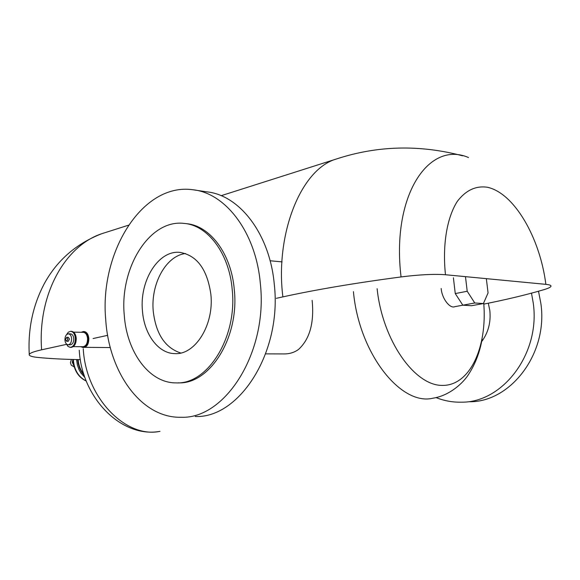 <?xml version="1.0" encoding="UTF-8"?>
<svg xmlns="http://www.w3.org/2000/svg" width="580" height="580" viewBox="0 0 580 580"><rect width="100%" height="100%" fill="white"/><g stroke="black" fill="none" stroke-linecap="round" stroke-linejoin="round"><path stroke-width="0.87" d="M467.212 291.254L455.264 293.582L462.84 305.196L474.774 302.985L467.212 291.254L465.472 276.653M441.177 288.492C441.924 298.78 450.058 308.915 454.8 306.675L462.833 305.189L471.525 305.725L483.415 303.543L474.774 302.985M483.415 303.543L488.07 292.893L486.337 278.654M453.4 277.755L455.264 293.582M73.08 360.426L72.79 362.304L73.631 364.617M72.964 359.477L72.29 362.312L73.877 365.69M71.412 359.433L70.427 362.681L71.267 365.183L74.225 366.915M76.56 359.564L77.379 365.023L79.003 369.598L80.845 372.918L84.984 377.623M84.216 375.398L81.809 372.36L79.663 368.307L78.264 363.827L77.691 359.586M83.839 374.216C80.54 370.279 78.662 365.567 78.198 360.093L78.169 359.593M185.513 253.532C165.952 255.729 150.619 284.019 153.236 311.141C155.868 333.833 165.032 347.79 180.735 353.01M210.902 294.611C207.343 269.432 197.033 255.352 179.959 252.394C158.441 249.922 139.454 280.647 142.441 310.713C144.036 334.109 158.202 353.553 174.885 353.619C195.112 355.076 214.143 324.996 210.902 294.611M232.21 289.601C229.252 253.344 207.713 225.185 184.106 223.409C149.524 219.037 119.647 267.8 124.25 314.991C126.672 351.93 149.132 383.177 176.11 382.887C207.466 384.736 237.445 337.567 232.21 289.601M178.067 382.836L178.212 382.836C209.576 384.678 239.54 337.611 234.298 289.732C231.34 253.547 209.8 225.431 186.194 223.655M260.348 283.62C255.954 232.218 225.489 192.843 192.618 189.718C141.962 182.627 99.325 252.894 105.741 319.899C109.054 372.715 141.418 418.397 181.207 417.266C225.257 419.166 268.062 352.19 260.348 283.62M195.315 416.512C239.373 418.332 282.039 352.248 274.311 284.599C269.888 233.885 239.46 194.974 206.589 191.82L192.618 189.718M312.134 300.375C314.324 322.813 309.763 339.184 298.446 349.508C294.256 352.531 289.348 354.01 283.743 353.93L265.662 353.873M481.625 341.656C488.287 332.652 491.021 322.262 489.825 310.496L488.295 303.195M436.08 397.59C444.157 400.831 452.56 402.361 461.288 402.179C502.722 402.911 540.763 353.307 533.201 302.774L531.497 293.168M469.256 401.744C510.538 402.462 548.375 353.336 540.843 303.311L538.508 291.24M84.028 331.557L84.093 331.557C86.732 331.963 88.312 334.254 88.82 338.437C88.791 343.889 87.08 346.92 83.708 347.514L82.954 347.507C86.333 346.912 88.037 343.882 88.073 338.43C87.558 334.239 85.985 331.949 83.346 331.543L81.135 332.289M83.259 332.325L83.317 332.333C85.695 332.695 87.116 334.762 87.58 338.539C87.544 343.454 86.007 346.18 82.969 346.717L73.305 346.637M71.485 331.332L71.55 331.339C74.175 331.738 75.741 334.044 76.248 338.256C76.205 343.737 74.508 346.782 71.159 347.384L70.267 347.376C73.617 346.775 75.313 343.73 75.349 338.242C74.849 334.029 73.283 331.724 70.658 331.318L68.302 332.195L66.461 334.762M68.418 333.826L70.579 333.87C72.369 334.145 73.435 335.719 73.776 338.589C73.754 342.338 72.594 344.411 70.303 344.817L68.143 344.796C70.434 344.389 71.587 342.309 71.615 338.56C71.275 335.682 70.209 334.109 68.418 333.826C66.12 334.232 64.953 336.306 64.931 340.061C65.272 342.947 66.337 344.527 68.143 344.796M66.743 337.292L68.309 337.321L69.477 339.039L68.215 341.308L66.642 341.286L67.903 339.017L66.743 337.292L65.475 339.561L66.642 341.286M66.279 343.81L67.99 346.398L70.267 347.376M80.859 346.702L82.954 347.507M545.867 284.345C539.98 237.662 514.17 192.973 487.396 187.26C475.875 185.564 465.863 190.247 457.366 201.304C446.999 217.449 442.315 244.688 445.476 274.739L545.867 284.345C549.804 284.744 551.471 285.462 550.877 286.491C550.268 287.412 548.027 288.449 544.163 289.601C526.843 294.705 506.724 299.541 483.807 304.108M276.261 298.337L282.88 296.88C315.556 289.71 354.953 283.055 401.055 276.928C419.702 274.608 434.507 273.876 445.476 274.739M93.09 338.531L107.655 335.334M80.352 359.636C64.235 359.375 50.156 358.65 38.113 357.469C31.77 356.823 28.819 355.815 29.261 354.431C29.884 353.053 34.002 351.516 41.615 349.82L66.519 344.361M73.377 359.484L73.435 360.832C74.552 370.569 78.822 377.275 86.239 380.959M353.43 291.646C359.005 353.488 400.968 406.21 432.992 398.185C450.029 395.625 464.029 382.162 468.901 373.839C475.404 363.754 479.812 352.176 482.118 339.09M83.252 348.783C85.833 397.902 125.874 438.639 159.971 431.353C121.242 438.473 81.62 397.532 79.257 350.219M377.116 288.695C382.423 340.061 414.243 385.403 441.989 385.41C469.829 386.142 487.512 347.318 483.713 302.861M468.495 157.535C428.765 140.157 391.217 195.547 401.055 276.928M341.192 157.456L336.451 158.978C300.527 169.055 275.014 234.994 282.88 296.88M106.836 232.094L101.681 233.733C64.931 245.963 37.446 294.676 41.615 349.82M86.282 381.075C78.612 377.457 74.225 370.743 73.109 360.941L73.051 359.477M180.38 252.43L179.959 252.394M282.068 261.885L270.106 260.768M84.76 347.355L110.309 347.558M84.093 331.557L83.346 331.543M83.317 332.333L73.595 332.137M71.55 331.339L70.658 331.318M221.132 195.699L336.451 158.978C377.5 145.522 419.536 144.463 462.55 155.803M29.261 354.431C27.855 328.563 33.024 304.703 44.754 282.837C57.522 259.927 76.495 243.564 101.681 233.733L128.492 225.2"/></g></svg>
